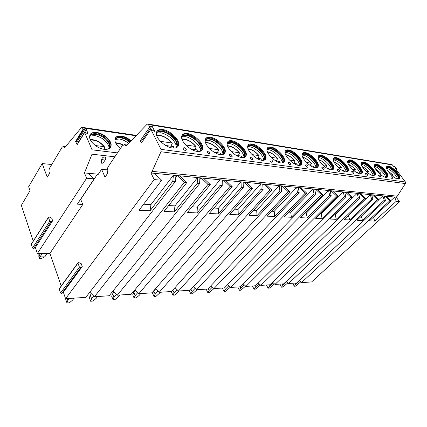 <?xml version="1.0" encoding="UTF-8"?>
<svg xmlns="http://www.w3.org/2000/svg" width="427" height="427" viewBox="0 0 427 427"><rect width="100%" height="100%" fill="white"/><g stroke="black" fill="none" stroke-linecap="round" stroke-linejoin="round"><path stroke-width="0.64" d="M61.2 286.01L49.927 253.355L82.817 204.432L80.618 199.244M82.251 266.507L80.607 267.665L79.422 267.163L77.895 262.904L78.728 262.584L81.178 263.619L82.251 266.507L63.367 292.281L65.593 298.729L154.168 179.575L150.987 172.978L152.108 171.35L160.963 151.745L160.99 149.349L150.864 129.349L154.782 131.431L152.017 125.997L149.712 127.065L148.441 124.556L147.769 124.001L147.005 124.332L126.05 146.151L124.294 144.641L122.106 145.986L108.298 166.53C107.086 168.676 106.883 170.917 107.695 173.25L105.021 177.2L101.61 169.3L97.836 174.963L97.479 174.115L80.762 199.249M149.712 127.065L140.286 140.713L141.401 142.992L150.864 129.349M82.817 204.432L77.356 204.154L94.164 178.865L86.628 178.23L84.45 172.935L92.013 154.179L92.093 149.824L84.653 132.535L85.026 132.381L87.108 133.438L87.946 133.261L86.307 129.424L85.106 128.81L83.724 129.36L76.134 141.769L75.579 141.492L77.148 144.732M49.927 253.355L37.373 253.499L86.628 178.23M98.349 174.195L88.416 173.293L94.164 178.865M88.416 173.293L84.45 172.935M101.866 158.876C103.649 160.285 104.861 160.419 105.512 159.282C106.019 158.075 105.693 157.328 104.535 157.045C103.254 157.051 102.363 157.664 101.866 158.876C101.108 161.379 101.119 162.884 101.909 163.402C102.95 163.125 104.049 161.929 105.202 159.826M52.649 220.759L50.946 221.72L49.778 221.202L48.411 217.3L49.265 217.007L51.683 218.08L52.649 220.759L35.377 247.5L37.373 253.499M75.579 141.492L83.164 129.077L82.027 127.315L81.322 127.678L64.568 147.859L63.335 146.408L62.038 147.331L49.66 168.014C48.918 169.492 48.785 171.03 49.254 172.636L49.532 173.367L47.237 177.173L42.204 163.578L28.646 186.738L30.013 190.677L21.35 205.355L33.247 241.1M78.787 141.972L77.517 141.188L76.134 141.769M83.164 129.077L83.724 129.36M120.403 148.527C116.934 145.708 115.098 142.88 114.895 140.04C115.082 136.918 117.249 135.578 121.401 136.016C124.849 136.603 128.079 138.231 131.094 140.899M104.241 149.311C97.751 148.692 89.697 141.951 89.59 137.046C89.665 133.512 92.051 131.986 96.758 132.461C103.377 133.261 111.217 140.045 111.153 144.913C111.015 148.19 108.714 149.658 104.241 149.311M51.758 164.507L42.204 163.578M89.809 292.175L94.436 296.76L109.163 295.751L199.601 183.663L199.9 177.808L203.498 178.16L210.297 184.624L187.405 212.481L197.044 212.924L197.354 207.122L192.043 206.833M113.011 290.984L117.286 295.196L131.164 294.251L222.2 185.697L222.232 180.018L225.595 180.343L232.192 186.594L209.262 213.484L218.298 213.9L218.368 208.275L213.916 208.029M134.863 289.837L138.828 293.728L151.927 292.831L243.326 187.597L243.118 182.078L246.272 182.388L252.677 188.44L229.763 214.429L238.25 214.824L238.106 209.353L234.412 209.15M155.487 288.737L159.164 292.34L171.553 291.492L263.117 189.38L262.701 184.016L265.663 184.304L271.887 190.17L249.026 215.32L257.011 215.688L256.686 210.372L253.67 210.207M174.974 287.681L178.401 291.027L190.132 290.227L281.692 191.05L281.094 185.83L283.88 186.103L289.938 191.792L267.158 216.153L274.689 216.5L274.198 211.333L271.791 211.2M193.42 286.666L196.623 289.784L207.752 289.02L299.162 192.62L298.409 187.538L301.03 187.795L306.928 193.319L284.265 216.943L291.374 217.268L290.739 212.235L288.876 212.134M210.906 285.695L213.911 288.604L224.474 287.883L315.617 194.104L314.726 189.15L317.202 189.396L322.945 194.76L300.427 217.685L307.146 218L306.383 213.094L305.011 213.02M227.506 284.761L230.329 287.483L240.374 286.795L331.155 195.502L330.14 190.677L332.478 190.901L338.083 196.126L315.713 218.394L322.086 218.688L321.205 213.906L320.271 213.852M243.289 283.864L245.941 286.416L255.506 285.764L345.843 196.82L344.717 192.113L346.932 192.331L352.398 197.413L330.204 219.062L336.246 219.339L335.264 214.674L334.731 214.642M258.314 283L260.812 285.401L269.928 284.777L359.747 198.075L358.531 193.479L360.628 193.682L365.96 198.635L343.954 219.691L349.692 219.958L348.443 215.395M272.629 282.172L274.988 284.435L283.688 283.838L372.936 199.26L371.629 194.771L373.625 194.968L378.829 199.793L357.02 220.295L362.475 220.545L361.354 216.217M286.287 281.377L288.524 283.507L296.834 282.941L385.453 200.386L384.076 196.004L384.732 196.068L389.835 200.781L391.057 200.893L369.451 220.871L374.65 221.106L373.518 217.108M299.332 280.614L301.451 282.626L311.614 281.932L399.453 201.645L396.229 197.199L397.281 196.158L405.42 183.562L405.399 181.987L395.151 168.275L396.736 169.087L395.071 166.706L394.367 166.279L394.046 166.792L392.05 164.614L147.769 124.001M35.377 247.5L33.68 248.514L32.543 248.034L31.32 244.329L31.507 243.838M63.367 292.281L61.718 293.482L60.565 293.023L59.204 289.042L59.433 288.46M65.593 298.729L85.811 297.347L175.364 181.48L175.967 175.449L177.312 175.582L184.347 182.292L186.839 182.516L164.048 211.402L174.36 211.877L174.931 205.894L168.665 205.552M295.094 283.058L295.815 284.323L294.315 286.245L295.548 286.154L300.693 281.905M294.315 286.245L292.874 283.704L293.274 283.186M295.815 284.323L299.567 280.833M282.263 283.939L282.984 285.231L281.51 287.19L282.797 287.093L287.857 282.877M281.51 287.19L280.064 284.585L280.459 284.062M282.984 285.231L286.672 281.74M268.85 284.852L269.57 286.175L268.113 288.177L269.458 288.081L274.433 283.896M268.113 288.177L266.672 285.514L267.062 284.974M269.57 286.175L273.179 282.701M254.807 285.812L255.522 287.168L254.097 289.212L255.506 289.106L260.374 284.98M254.097 289.212L252.656 286.48L253.04 285.93M255.522 287.168L259.045 283.704M240.086 286.816L240.807 288.204L239.408 290.296L240.887 290.184L245.637 286.122M239.408 290.296L237.972 287.494L238.346 286.933M240.807 288.204L244.233 284.772M224.597 287.761L225.36 289.298L224.004 291.427L225.552 291.315L230.174 287.334M224.004 291.427L222.574 288.561L222.937 287.985M225.36 289.298L228.68 285.893M208.216 288.529L209.139 290.44L207.821 292.623L209.454 292.5L213.938 288.599M207.821 292.623L206.406 289.677L206.753 289.09M209.139 290.44L212.342 287.083M190.986 289.303L192.081 291.641L190.81 293.877L192.524 293.749L197.05 289.752M190.81 293.877L189.407 290.851L189.743 290.253M192.081 291.641L195.144 288.342M172.834 290.066L174.115 292.911L172.898 295.196L174.707 295.062L179.26 290.968M172.898 295.196L171.51 292.089L172.204 290.771M174.115 292.911L177.029 289.687M154.019 296.589L152.647 293.392L153.789 291.043L155.172 294.246L154.019 296.589L155.919 296.45L160.509 292.249M155.652 288.903L153.789 291.043M155.172 294.246L157.915 291.113M134.078 298.057L132.733 294.769L133.806 292.362L135.167 295.66L134.078 298.057L136.09 297.907L139.191 295.377L140.702 293.6M135.444 290.408L133.806 292.362M135.167 295.66L137.718 292.639M113 299.61L111.682 296.226L112.675 293.755L114.004 297.155L113 299.61L115.13 299.455L118.263 296.85L119.763 295.03M114.073 292.031L112.675 293.755M114.004 297.155L116.352 294.278M90.673 301.259L89.392 297.763L90.289 295.233L91.586 298.735L90.673 301.259L92.931 301.094L96.102 298.414L97.58 296.541M91.421 293.776L90.289 295.233M91.586 298.735L93.705 296.034M67.172 298.617L67.797 300.411L66.991 303.005L69.387 302.828L72.59 300.074L74.047 298.147M66.991 303.005L65.747 299.402L65.961 298.703M67.797 300.411L69.243 298.478M39.412 258.351L38.852 256.67L38.889 253.531L40.015 256.905L39.412 258.351L41.825 258.308L44.84 256.83L47.141 253.387M44.84 256.83L40.015 256.905L42.305 253.441M175.753 177.611L177.312 175.582L179.831 175.823L186.839 182.516M94.436 296.76L184.347 182.292M301.451 282.626L389.835 200.781M399.453 201.645L396.171 201.352L374.65 221.106M288.524 283.507L377.548 199.676L378.829 199.793M385.453 200.386L384.204 200.274L362.475 220.545M274.988 284.435L364.605 198.512L365.96 198.635M372.936 199.26L371.618 199.142L349.692 219.958M260.812 285.401L350.967 197.285L352.398 197.413M359.747 198.075L358.36 197.947L336.246 219.339M245.941 286.416L336.572 195.988L338.083 196.126M345.843 196.82L344.375 196.692L322.086 218.688M230.329 287.483L321.35 194.621L322.945 194.76M331.155 195.502L329.607 195.363L307.146 218M213.911 288.604L305.236 193.169L306.928 193.319M315.617 194.104L313.978 193.954L291.374 217.268M196.623 289.784L288.14 191.632L289.938 191.792M299.162 192.62L297.422 192.465L274.689 216.5M178.401 291.027L269.981 189.994L271.887 190.17M281.692 191.05L279.84 190.885L257.011 215.688M159.164 292.34L250.644 188.259L252.677 188.44M263.117 189.38L261.148 189.204L238.25 214.824M138.828 293.728L230.02 186.402L232.192 186.594M243.326 187.597L241.228 187.41L218.298 213.9M117.286 295.196L207.97 184.416L210.297 184.624M222.2 185.697L219.958 185.494L197.044 212.924M199.601 183.663L197.199 183.45L174.36 211.877M154.168 179.575L161.652 180.247L139.037 210.249L150.085 210.757L150.966 204.586L143.611 204.181M175.364 181.48L172.786 181.251L150.085 210.757M384.241 196.527L384.732 196.068L385.971 196.185L391.057 200.893M396.171 201.352L394.729 197.05L396.229 197.199M150.987 172.978L154.414 173.314L161.652 180.247M384.204 200.274L382.832 195.876L384.076 196.004M371.794 195.342L372.323 194.84L377.548 199.676M371.618 199.142L370.326 194.643L371.629 194.771M358.696 194.098L359.262 193.548L364.605 198.512M358.36 197.947L357.153 193.34L358.531 193.479M344.883 192.796L345.491 192.193L350.967 197.285M344.375 196.692L343.265 191.969L344.717 192.113M330.295 191.419L330.952 190.757L336.572 195.988M329.607 195.363L328.603 190.522L330.14 190.677M314.875 189.978L315.59 189.236L321.35 194.621M313.978 193.954L313.103 188.99L314.726 189.15M298.542 188.456L299.322 187.629L305.236 193.169M297.422 192.465L296.685 187.368L298.409 187.538M281.212 186.855L282.066 185.926L288.14 191.632M279.84 190.885L279.269 185.649L281.094 185.83M262.792 185.169L263.731 184.117L269.981 189.994M261.148 189.204L260.758 183.818L262.701 184.016M243.171 183.402L244.217 182.19L250.644 188.259M241.228 187.41L241.047 181.87L243.118 182.078M222.221 181.544L223.401 180.13L230.02 186.402M219.958 185.494L220.017 179.794L222.232 180.018M199.804 179.612L201.154 177.936L207.97 184.416M197.199 183.45L197.53 177.573L199.9 177.808M172.786 181.251L173.426 175.193L175.967 175.449M385.971 196.185L394.729 197.05L390.822 200.669M150.966 204.586L173.426 175.193L154.414 173.314M152.108 171.35L397.281 196.158M378.749 199.713L382.832 195.876L373.625 194.968M348.619 215.405L370.326 194.643L360.628 193.682M335.264 214.674L357.153 193.34L346.932 192.331M321.205 213.906L343.265 191.969L332.478 190.901M306.383 213.094L328.603 190.522L317.202 189.396M290.739 212.235L313.103 188.99L301.03 187.795M274.198 211.333L296.685 187.368L283.88 186.103M256.686 210.372L279.269 185.649L265.663 184.304M238.106 209.353L260.758 183.818L246.272 182.388M218.368 208.275L241.047 181.87L225.595 180.343M197.354 207.122L220.017 179.794L203.498 178.16M174.931 205.894L197.53 177.573L179.831 175.823M388.389 166.087L386.579 166.749C385.021 169.268 393.795 178.753 398.007 179.052L399.704 178.411C401.289 175.876 392.664 166.519 388.389 166.087M376.288 164.123L374.314 164.875C372.766 167.56 381.599 177.077 385.976 177.397L387.833 176.671C389.408 173.981 380.729 164.587 376.288 164.123M363.558 162.063L361.402 162.917C359.876 165.772 368.768 175.31 373.315 175.652L375.344 174.835C376.908 171.974 368.175 162.554 363.558 162.063M350.156 159.895C348.891 159.703 348.101 160.029 347.791 160.867C346.302 163.904 355.243 173.447 359.972 173.816L362.197 172.882C363.735 169.839 354.954 160.413 350.156 159.895M336.022 157.606C334.613 157.398 333.749 157.766 333.423 158.716C331.982 161.956 340.976 171.489 345.886 171.878C347.194 172.038 348.01 171.686 348.336 170.811C349.836 167.576 341.013 158.155 336.022 157.606M321.093 155.188C319.524 154.958 318.574 155.38 318.238 156.463C316.861 159.911 325.902 169.412 331.005 169.829C332.468 170.005 333.364 169.599 333.706 168.606C335.147 165.164 326.287 155.77 321.093 155.188M305.31 152.631C303.549 152.375 302.503 152.866 302.156 154.104C300.864 157.776 309.949 167.213 315.249 167.656C316.887 167.854 317.88 167.389 318.232 166.258C319.604 162.596 310.701 153.25 305.31 152.631M288.583 149.925C286.608 149.637 285.449 150.208 285.103 151.628C283.918 155.529 293.039 164.881 298.548 165.356C300.389 165.575 301.489 165.035 301.841 163.738C303.122 159.853 294.192 150.582 288.583 149.925M270.841 147.053C268.61 146.733 267.323 147.39 266.987 149.023C265.93 153.17 275.089 162.404 280.801 162.917C282.882 163.157 284.104 162.532 284.457 161.038C285.615 156.917 276.664 147.753 270.841 147.053M251.973 144C249.448 143.643 248.023 144.411 247.703 146.29C246.806 150.688 255.992 159.773 261.916 160.317C264.281 160.584 265.631 159.853 265.973 158.129C266.992 153.768 258.02 144.742 251.973 144M231.882 140.745C229 140.35 227.42 141.241 227.137 143.424C226.438 148.062 235.64 156.96 241.778 157.542C244.474 157.835 245.979 156.987 246.294 154.996C247.132 150.389 238.149 141.534 231.882 140.745M210.431 137.27C207.143 136.832 205.387 137.878 205.157 140.403C204.688 145.287 213.906 153.96 220.263 154.579C223.342 154.905 225.018 153.912 225.291 151.606C225.92 146.76 216.932 138.108 210.431 137.27M187.49 133.555C183.717 133.069 181.763 134.291 181.619 137.216C181.416 142.335 190.639 150.742 197.21 151.404C200.754 151.766 202.622 150.608 202.82 147.929C203.204 142.853 194.221 134.446 187.49 133.555M162.895 129.573C158.545 129.034 156.367 130.459 156.351 133.854C156.453 139.186 165.676 147.288 172.465 147.998C176.548 148.393 178.635 147.037 178.726 143.931C178.828 138.647 169.855 130.513 162.895 129.573M392.53 178.865L392.819 178.646C392.989 177.669 392.589 177.056 391.612 176.81L390.865 176.906C390.817 177.648 391.372 178.299 392.53 178.865M380.19 177.178L380.505 176.938C380.665 175.945 380.254 175.321 379.272 175.075L378.498 175.182C378.434 175.94 379 176.607 380.19 177.178M367.199 175.406L367.54 175.134C367.684 174.125 367.263 173.495 366.275 173.25L365.469 173.362C365.395 174.147 365.971 174.83 367.199 175.406M353.497 173.538L353.866 173.229C353.999 172.204 353.567 171.569 352.569 171.323L351.731 171.446C351.645 172.257 352.232 172.951 353.497 173.538M339.027 171.558L339.428 171.211C339.54 170.176 339.097 169.53 338.093 169.284L337.223 169.423C337.122 170.261 337.725 170.971 339.027 171.558M323.719 169.471L324.157 169.071C324.248 168.024 323.789 167.379 322.785 167.133L321.873 167.288C321.766 168.153 322.38 168.878 323.719 169.471M307.499 167.256L307.979 166.802C308.043 165.745 307.568 165.094 306.565 164.854L305.609 165.025C305.492 165.922 306.122 166.663 307.499 167.256M290.291 164.907L290.808 164.39C290.846 163.322 290.36 162.671 289.351 162.436L288.348 162.628C288.22 163.552 288.865 164.315 290.291 164.907M271.988 162.409L272.554 161.812C272.559 160.744 272.058 160.093 271.054 159.863L269.992 160.077C269.859 161.038 270.521 161.817 271.988 162.409M252.49 159.746L253.104 159.063L251.562 157.125L250.435 157.371C250.297 158.364 250.98 159.159 252.49 159.746M250.702 157.232L250.435 157.371M231.68 156.906L232.347 156.122L230.756 154.2L229.555 154.478C229.416 155.513 230.121 156.319 231.68 156.906M229.865 154.318L229.555 154.478M207.575 151.195L207.212 151.393C207.079 152.466 207.81 153.288 209.411 153.869L210.137 152.967L208.579 151.083M183.669 147.849L183.252 148.094C183.124 149.199 183.882 150.037 185.526 150.608L186.321 149.578L184.71 147.731M143.093 140.552L142.613 139.581L140.286 140.713M152.017 125.997L142.613 139.581M101.61 169.3L107.225 169.845M386.632 166.642L387.94 166.519C392.221 166.946 400.836 176.308 399.25 178.844L399.704 178.411M398.455 179.084L398.621 178.833C400.131 176.42 391.943 167.528 387.881 167.128L386.456 167.363M386.462 167.48L387.583 167.416C391.383 167.8 399.106 175.817 398.434 178.716L398.22 179.073M398.332 179.078L398.434 178.716M397.542 178.961C396.838 175.417 390.198 168.943 386.574 168.243M391.004 174.712L393.005 175.075L392.376 175.951M395.002 177.835L394.457 177.499M374.388 164.726L375.835 164.571C380.281 165.025 388.954 174.419 387.369 177.114L387.833 176.671M386.52 177.429L386.729 177.114C388.234 174.547 379.993 165.623 375.771 165.196L374.196 165.484M374.196 165.591L375.472 165.495C379.411 165.9 387.161 173.901 386.542 176.954L386.264 177.424M386.729 177.114L386.419 177.408L386.542 176.954M385.672 177.344C385.058 173.656 378.044 166.872 374.282 166.306M380.42 174.317L381.114 173.362L375.376 168.809M378.733 172.935L380.948 173.255M383.206 176.351L382.277 175.791M361.498 162.708L363.099 162.522C367.722 163.007 376.449 172.423 374.879 175.289L375.344 174.835M373.967 175.684L374.223 175.289C375.717 172.567 367.428 163.616 363.035 163.162L361.29 163.509M361.285 163.605L362.731 163.466C366.82 163.899 374.596 171.873 374.031 175.091L373.689 175.684M373.871 175.689L374.031 175.091M373.182 175.63C372.675 171.803 365.272 164.699 361.365 164.272L361.354 164.272M367.919 172.535L368.432 171.44C366.483 169.257 364.455 167.683 362.347 166.722M365.816 171.062L368.432 171.44M370.785 174.766L370.353 174.125L369.462 173.997M347.914 160.584L349.692 160.365C354.495 160.878 363.27 170.304 361.728 173.351L362.197 172.882M360.746 173.848L361.061 173.357C362.528 170.458 354.191 161.502 349.628 161.022L347.685 161.438M347.685 161.518L349.323 161.337C353.556 161.796 361.349 169.722 360.863 173.111L360.447 173.853M360.666 173.853L360.863 173.111M360.025 173.821C359.635 169.909 352.067 162.623 347.941 162.169L347.733 162.137M354.762 170.656L355.253 169.535C353.129 167.144 350.925 165.479 348.635 164.544M354.837 170.741L354.495 171.088M352.2 169.092L355.253 169.535M357.687 173.074L357.185 172.278L355.953 172.108M333.583 158.353L335.558 158.091C340.549 158.636 349.366 168.057 347.866 171.296L348.336 170.811M347.717 171.611L347.866 171.296M346.799 171.905L347.178 171.307C348.608 168.227 340.234 159.276 335.489 158.769L333.332 159.266M333.327 159.33L335.179 159.09C339.566 159.575 347.375 167.437 346.98 171.003L346.478 171.921M346.735 171.91L346.98 171.003M346.153 171.905C345.881 167.902 338.147 160.435 333.786 159.949L333.359 159.901M340.895 168.681L341.365 167.523C339.054 164.918 336.657 163.162 334.181 162.271M340.976 168.772L340.474 169.279M337.821 167.01L341.365 167.523M343.863 171.275L343.308 170.341L341.691 170.111M318.43 156.004L320.629 155.69C325.817 156.266 334.677 165.66 333.225 169.103L333.706 168.606M333.039 169.514L333.225 169.103M332.073 169.85L332.526 169.124C333.903 165.847 325.491 156.928 320.56 156.383L318.158 156.976M318.152 157.024L320.245 156.72C324.787 157.232 332.601 165.009 332.313 168.756L331.72 169.871M332.025 169.855L332.313 168.756M331.501 169.871C331.352 165.772 323.447 158.129 318.846 157.606L318.168 157.542M326.265 166.589L326.938 165.564L326.703 165.404C324.194 162.564 321.6 160.723 318.921 159.89M326.345 166.69L325.684 167.384M322.625 164.811L326.703 165.404M329.249 169.354L328.651 168.286L326.612 168.003M302.385 153.523L304.835 153.149C310.232 153.763 319.124 163.103 317.747 166.77L318.232 166.258M317.523 167.288L317.747 166.77M316.498 167.672L317.031 166.797C318.345 163.317 309.895 154.441 304.766 153.864L302.092 154.569M302.086 154.595L304.451 154.211C309.153 154.755 316.967 162.42 316.807 166.349L316.103 167.704M316.471 167.672L316.807 166.349M316.007 167.71C315.98 163.504 307.91 155.684 303.042 155.124L302.097 155.06M310.792 164.384L311.459 163.344L311.203 163.157C308.486 160.072 305.679 158.15 302.775 157.392M310.877 164.486L310.05 165.382M306.533 162.484L311.203 163.157M313.786 167.304L313.162 166.119L310.648 165.767M285.375 150.907L288.113 150.459C293.717 151.11 302.642 160.376 301.355 164.267L301.841 163.738M301.088 164.918L301.355 164.267M300.373 163.771L299.994 165.361L300.624 164.31C301.846 160.611 293.365 151.804 288.038 151.195L285.055 152.033L287.723 151.553C292.586 152.129 300.394 159.661 300.373 163.771L299.589 165.34C299.615 161 291.422 153.101 286.309 152.503L285.049 152.439M294.416 162.047L295.078 160.99L294.79 160.782C291.849 157.43 288.807 155.423 285.668 154.771M294.507 162.159L293.504 163.269M289.463 160.013L294.79 160.782M297.4 165.11L296.754 163.824L293.712 163.397M267.297 148.137L270.366 147.609C276.189 148.297 285.135 157.462 283.966 161.582L284.457 161.038M283.656 162.388L283.966 161.582M282.487 162.9L283.213 161.641C284.323 157.718 275.821 149.012 270.291 148.361C268.668 148.121 267.553 148.452 266.95 149.359M266.982 149.311L269.976 148.729C274.993 149.343 282.786 156.709 282.936 161.006L282.162 162.607C282.012 158.081 273.84 150.352 268.551 149.717L266.944 149.669M282.535 162.863L282.936 161.006M282.178 162.949L282.162 162.607M277.054 159.565L277.699 158.502L277.385 158.262C274.198 154.622 270.905 152.535 267.51 152.012M277.15 159.687L276.055 160.926M271.321 157.387L277.385 158.262M280.005 162.762L279.343 161.39L275.719 160.883M248.055 145.201L251.498 144.572C257.54 145.308 266.507 154.334 265.487 158.7L265.973 158.129M265.124 159.693L265.487 158.7M263.875 160.28L264.713 158.769C265.685 154.617 257.166 146.045 251.423 145.351C249.576 145.079 248.333 145.474 247.681 146.53M247.756 146.413L251.103 145.735C256.285 146.381 264.051 153.555 264.393 158.022L263.635 159.661C263.278 154.953 255.138 147.427 249.678 146.755L247.676 146.744M263.982 160.184L264.393 158.022M263.667 160.317L263.635 159.661M258.602 156.933L259.242 155.855L258.89 155.588C255.437 151.633 251.871 149.471 248.188 149.108M258.703 157.061L257.609 158.348M252.01 154.59L258.89 155.588M261.511 160.248L260.849 158.801L256.563 158.198M227.527 142.09L231.402 141.337C237.674 142.122 246.651 150.977 245.803 155.583L246.294 154.996M245.397 156.805L245.803 155.583M244.057 157.478L245.007 155.674C245.808 151.291 237.279 142.88 231.327 142.143C229.224 141.839 227.826 142.303 227.132 143.541M227.249 143.333C228.061 142.549 229.315 142.282 231.007 142.538C236.35 143.226 244.079 150.171 244.639 154.804L243.897 156.479C243.31 151.601 235.208 144.315 229.582 143.6L227.127 143.643M244.233 157.317L244.639 154.804M243.961 157.499L243.897 156.479M238.965 154.126L239.59 153.047L239.2 152.738C235.453 148.441 231.589 146.21 227.596 146.039M239.077 154.27L237.978 155.599M231.413 151.606L239.2 152.738M241.81 157.547L241.148 156.042L236.126 155.343M205.579 138.78C206.535 137.884 207.997 137.59 209.956 137.889C216.452 138.716 225.435 147.368 224.799 152.215L225.291 151.606M224.351 153.704L224.799 152.215M222.91 154.478L223.978 152.327C224.581 147.715 216.046 139.501 209.876 138.722C207.479 138.375 205.905 138.924 205.163 140.376M205.323 140.067C206.225 139.154 207.639 138.844 209.561 139.133C215.059 139.859 222.739 146.546 223.545 151.323L222.819 153.037C221.981 148.009 213.927 140.99 208.136 140.237L205.173 140.344M223.166 154.243L223.652 152.733L223.545 151.323M222.937 154.457L222.819 153.037M200.925 148.842L200.717 148.18M218.021 151.137L218.635 150.053L218.197 149.696C214.13 145.036 209.929 142.735 205.6 142.794M218.138 151.291L217.044 152.669M209.385 148.42L218.197 149.696M220.791 154.638L220.135 153.101L214.285 152.284M182.057 135.263C183.124 134.211 184.774 133.859 187.015 134.201C193.746 135.076 202.724 143.483 202.329 148.559L202.82 147.929M201.854 150.363L202.329 148.559M200.295 151.254L201.485 148.697C201.859 143.872 193.324 135.887 186.935 135.06C184.181 134.67 182.414 135.322 181.619 137.014M181.833 136.592C182.836 135.53 184.432 135.162 186.62 135.487C192.273 136.25 199.895 142.661 200.968 147.55L200.268 149.301C199.147 144.155 191.152 137.43 185.201 136.64L181.71 136.821M200.647 150.934L201.16 149.119L200.968 147.55M200.46 151.115L200.268 149.301M177.328 145.484L177.189 144.999M195.641 147.939L196.233 146.856L195.742 146.445C191.323 141.38 186.754 139.015 182.041 139.357M195.769 148.11L194.669 149.541M185.788 145.004L195.742 146.445M198.304 151.494L197.664 149.957L190.874 149.007M156.789 131.511C157.974 130.278 159.853 129.856 162.42 130.24C169.38 131.174 178.347 139.298 178.24 144.588L178.726 143.931M177.744 146.755L178.24 144.588M176.063 147.785L177.37 144.758C177.472 139.73 168.948 132.012 162.34 131.137C159.175 130.694 157.173 131.463 156.341 133.448M156.602 132.888C157.712 131.644 159.522 131.206 162.025 131.58C167.832 132.381 175.385 138.481 176.746 143.456L176.073 145.249C174.654 140.013 166.727 133.614 160.621 132.786L156.506 133.059M176.511 147.363L177.045 145.196L176.746 143.456M176.378 147.507L176.073 145.249M171.665 144.507L172.236 143.44L171.686 142.965C166.866 137.457 161.892 135.039 156.752 135.711M171.798 144.7L170.709 146.189M160.435 141.337L171.686 142.965M174.211 148.094L173.575 146.589L165.735 145.49M130.774 141.23C127.769 138.594 124.561 136.982 121.14 136.405C118.45 136.053 116.523 136.581 115.375 137.985M114.938 140.579C115.375 137.974 117.414 136.875 121.06 137.275C124.3 137.82 127.342 139.341 130.182 141.844M129.707 142.346C126.883 139.885 123.873 138.391 120.676 137.862C118.204 137.542 116.416 138.006 115.311 139.255M115.237 139.405L119.411 139.015C122.645 139.544 125.714 141.022 128.628 143.461M111.121 144.961L110.887 145.34M111.153 144.913L110.887 145.308C110.956 140.44 103.12 133.667 96.502 132.866C93.46 132.471 91.309 133.08 90.049 134.686M110.887 145.308L110.374 147.534M89.643 137.531C90.038 134.58 92.296 133.325 96.422 133.763C102.677 134.51 110.081 140.91 110.022 145.516C110.049 147.134 109.365 148.329 107.972 149.098M110.022 145.516L109.627 146.114L109.296 144.342C106.915 139.159 102.496 135.834 96.038 134.372C93.241 134.014 91.239 134.553 90.028 135.994M109.627 146.114L109.2 148.105M89.985 136.085L94.794 135.572C101.615 137.11 106.275 140.616 108.784 146.087L109.136 148.185M104.353 148.073L104.7 147.251L103.937 146.626C100.094 141.983 95.627 139.805 90.524 140.088M104.45 148.212L103.777 149.247M95.408 145.538L103.937 146.626M114.826 156.816L92.013 154.179M77.02 144.945L84.653 132.535M136.01 135.781L82.662 127.913M117.462 152.893L92.093 149.824M87.909 133.112L87.626 133.566M86.307 129.424L78.707 141.785M85.106 128.81L77.517 141.188M64.861 147.502L64.402 147.448M160.963 151.745L405.42 183.562M160.99 149.349L405.399 181.987M148.441 124.556L392.717 165.014M396.437 169.049L396.026 169.444M394.367 166.279L393.956 166.674M392.856 174.979L387.775 170.821M383.072 176.276L382.854 175.871M370.641 174.691L370.353 174.125M357.538 173.004L357.185 172.278M343.703 171.206L343.308 170.341M329.078 169.284L328.651 168.286M313.599 167.235L313.162 166.119M297.192 165.046L296.754 163.824M279.776 162.708L279.343 161.39M261.26 160.2L260.849 158.801M241.527 157.504L241.148 156.042M220.471 154.606L220.135 153.101M197.952 151.478L197.664 149.957M173.81 148.1L173.575 146.589M33.68 248.514L50.946 221.72M32.543 248.034L49.778 221.202M31.32 244.329L48.443 217.46M61.718 293.482L80.607 267.665M60.565 293.023L79.422 267.163M59.204 289.042L77.933 263.128M122.859 145.143C120.323 143.755 117.985 143.146 115.845 143.317M76.999 144.876L84.637 132.466M87.781 133.534L87.946 133.261M136.405 135.37L82.027 127.315M65.55 146.674L63.335 146.408M127.134 145.02L124.401 144.652M396.165 169.631L396.699 169.119M392.947 175.011L387.689 170.683M381.049 173.287L375.29 168.665M373.913 175.593L374.223 175.289M368.538 171.478C366.558 169.241 364.461 167.603 362.256 166.562M360.746 173.672L361.061 173.357M355.371 169.572C353.214 167.133 350.941 165.398 348.544 164.368M346.863 171.627L347.178 171.307M341.488 167.565C339.155 164.907 336.689 163.077 334.085 162.079M332.206 169.455L332.526 169.124M326.836 165.446C324.317 162.559 321.643 160.632 318.82 159.677M316.711 167.138L317.031 166.797M311.347 163.205C308.625 160.072 305.732 158.054 302.668 157.157M300.298 164.662L300.624 164.31M294.95 160.835C292.009 157.435 288.876 155.327 285.556 154.51M282.887 162.004L283.213 161.641M277.555 158.316C274.38 154.633 270.996 152.434 267.393 151.718M264.388 159.143L264.713 158.769M259.077 155.647C255.65 151.654 251.978 149.365 248.066 148.777M244.682 156.063L245.007 155.674M239.403 152.797C235.699 148.473 231.722 146.098 227.468 145.671M223.652 152.733L223.978 152.327M218.416 149.765C214.413 145.073 210.095 142.613 205.462 142.378M201.16 149.119L201.485 148.697M200.226 151.275L200.466 150.966M195.988 146.52C191.654 141.428 186.957 138.887 181.891 138.892M177.045 145.196L177.37 144.758M175.817 147.859L176.388 147.091M171.953 143.045C167.251 137.515 162.132 134.895 156.586 135.183M208.499 151.073L207.212 151.393M184.629 147.721L183.252 148.094M48.411 217.3L31.294 244.169M77.895 262.904L59.172 288.817M111.095 145.81L110.833 146.21M123.056 144.999C120.457 143.52 117.975 142.805 115.616 142.848M109.296 144.342L108.784 146.087M109.136 147.977L108.741 148.58M104.385 146.771C100.494 141.935 95.792 139.538 90.278 139.576"/></g></svg>
